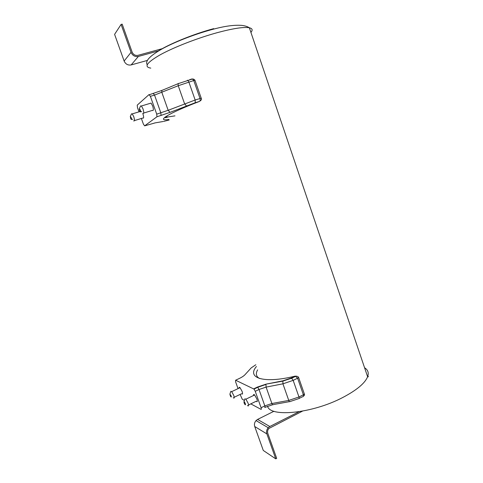 <?xml version="1.0" encoding="UTF-8"?>
<svg xmlns="http://www.w3.org/2000/svg" width="483" height="483" viewBox="0 0 483 483"><rect width="100%" height="100%" fill="white"/><g stroke="black" fill="none" stroke-linecap="round" stroke-linejoin="round"><path stroke-width="0.72" d="M163.085 121.511L155.236 122.863L144.634 125.852L143.409 124.155L141.374 118.468M144.634 125.852L156.945 116.783L156.721 114.151L150.382 96.322L149.048 94.571L137.226 105.143L137.498 107.631L139.001 111.839M142.938 113.885C143.916 117.194 143.849 118.577 142.745 118.045L134.455 120.593M150.098 103.374L151.07 103.084L152.658 105.976C153.691 109.52 153.582 110.993 152.35 110.408L143.717 113.046M192.131 79.091L191.528 79.037L192.463 78.995L193.761 80.528L178.239 85.726L178.1 83.686L178.505 83.39M168.953 119.44C155.17 121.686 167.957 113.414 199.358 101.466C200.173 101.019 200.403 100.041 200.04 98.52L195.156 100.017L195.259 102.728L170.028 112.358L168.169 110.299L156.721 114.151M133.64 120.847C134.715 121.396 134.751 120.007 133.755 116.693L132.251 113.891L131.479 113.964M131.243 117.707L130.307 116.457L130.796 118.86C131.593 120.038 131.744 119.651 131.243 117.707M142.781 113.33C143.976 113.934 144.055 112.461 143.01 108.898L141.428 105.988L140.541 106.091M139.569 110.643L139.792 111.181C140.674 112.485 140.855 112.092 140.336 109.991L139.327 108.687L139.569 110.643M244.392 400.431L242.243 399.212L240.111 394.43M250.798 403.873L260.971 409.33C261.436 409.481 261.478 408.95 261.086 407.737L255.247 391.308L253.998 389.093L235.613 380.212L235.583 381.787L238.034 388.628M239.043 388.151C238.994 387.167 239.326 387.01 240.033 387.68L242.092 391.363C242.846 393.826 242.671 394.617 241.566 393.736L234.207 397.261M253.484 395.511C253.424 394.37 253.804 394.188 254.626 394.961L256.817 398.843C257.602 401.458 257.379 402.261 256.135 401.27L248.54 404.971M282.917 380.815L291.49 377.923L295.234 376.112L297.606 378.213L293.163 380.369L282.929 383.822L282.917 380.815L266.121 384.124L257.451 387.052L253.69 388.857M299.188 398.403L302.443 396.778C303.378 396.778 303.692 396.114 303.39 394.786L298.971 396.984C299.351 398.209 299.273 398.759 298.736 398.626L290.18 401.506C289.715 401.977 289.239 401.615 288.756 400.419L271.893 403.516C272.376 404.694 272.865 405.05 273.354 404.579L289.522 401.627M233.253 397.72C234.333 398.626 234.49 397.841 233.724 395.366L231.683 391.653L230.838 391.315L230.723 391.659M231.14 395.867L229.902 394.128L230.409 396.072C231.266 397.418 231.508 397.346 231.14 395.867M247.447 405.509C248.66 406.523 248.866 405.72 248.069 403.106L245.889 399.187L244.911 398.801L244.784 399.206M244.12 402.967L244.452 403.734C245.4 405.231 245.69 405.195 245.31 403.619C244.772 402.315 244.326 401.699 243.963 401.771L244.12 402.967M254.728 426.513L263.289 450.458L275.745 458.85L266.87 433.909C266.187 431.651 266.634 429.592 268.216 427.727L269.816 426.507L257.578 419.425L256.032 420.59C254.511 422.371 254.076 424.346 254.728 426.513L266.87 433.909M273.97 411.256L257.578 419.425M299.019 411.727L269.816 426.507M302.443 411.154L268.892 428.475C267.63 429.973 267.268 431.621 267.817 433.426L276.687 458.355L275.745 458.85M131.038 52.351L121.094 24.428L114.598 34.359L124.131 61.039C125.598 64.179 127.947 65.471 131.171 64.927L138.367 56.439C135.011 56.994 132.565 55.636 131.038 52.351L124.131 61.039M158.587 50.89L138.367 56.439M147.472 60.393L131.171 64.927M162.674 48.566L137.975 55.334C135.288 55.774 133.332 54.682 132.113 52.061L122.181 24.15L121.094 24.428M364.58 367.768C367.986 369.881 369 372.876 367.623 376.752C364.955 383.26 356.683 390.167 342.803 397.479C312.416 413.508 270.027 417.584 267.558 406.239M213.697 28.648C192.844 34.215 167.48 44.684 156.89 51.935M250.925 32.421C252.935 30.018 252.41 28.473 249.349 27.773C243.903 26.782 233.283 28.388 217.495 32.596C197.813 37.964 174.363 47.062 160.597 54.585C146.856 62.458 143.584 66.968 150.781 68.115M191.528 79.037L189.227 79.949M163.731 121.402L169.153 119.995M199.358 101.466L195.259 102.728M156.945 116.783L170.028 112.358M154.638 122.978L155.236 122.863M161.062 115.509L160.851 112.877L154.542 95.085L150.382 96.322M186.39 105.843L184.566 103.742L178.239 85.726L154.542 95.085L153.196 93.346M187.398 80.25L187.905 80.341L188.853 81.977L195.156 100.017L168.169 110.299L161.877 92.501L161.763 90.478L162.185 90.17M200.04 98.52L193.761 80.528L194.981 80.275L201.242 98.236L200.04 98.52M195.029 80.426L194.981 80.275C194.305 79.375 193.472 78.952 192.463 78.995L178.1 83.686L161.763 90.478L149.476 94.674M201.296 98.345L201.242 98.236C201.894 99.112 201.459 100.059 199.944 101.08M165.44 116.844L168.072 116.952L174.985 115.86M295.234 376.112C263.724 383.925 246.433 378.026 256.437 366.512M238.886 378.672L239.17 378.539C241.856 377.259 243.776 375.997 244.941 374.76L251.208 367.889L255.815 364.756M239.17 378.539L235.613 380.212M257.3 387.125L256.757 387.764M261.086 407.737L264.829 405.889C265.221 407.103 265.179 407.634 264.702 407.489L272.678 404.712M291.49 377.923L293.163 380.369L298.971 396.984L288.756 400.419L282.929 383.822L266.091 387.106L265.946 384.444L257.759 387.288L259.015 389.491L266.091 387.106L271.893 403.516L264.829 405.889L259.015 389.491L255.247 391.308M253.998 389.093L257.759 387.288L257.451 387.052M298.343 377.054L298.597 377.458C298.56 376.571 295.904 375.895 295.813 376.239L291.847 378.159L282.754 381.135L266.121 384.124M303.39 394.786L297.606 378.213L298.597 377.458L304.368 394.007L303.39 394.786M304.23 393.609L304.368 394.007C304.755 394.786 304.447 395.486 303.457 396.114M292.004 378.322L289.438 378.835M259.413 378.467C256.081 376.444 255.483 373.576 257.626 369.863L257.626 369.863M367.267 375.708C368.607 376.619 368.722 376.963 367.623 376.752L249.349 27.773C247.489 26.547 244.947 25.75 241.711 25.382C234.593 24.862 225.736 25.973 215.14 28.714C197.342 33.218 176.863 41.037 163.453 48.149C150.243 55.442 144.828 60.967 147.218 64.722M165.011 117.158C164.413 117.943 165.44 117.876 168.072 116.952M139.985 111.543L132.251 113.891M130.307 116.457L131.563 113.777M131.557 119.066L132.686 119.373M151.07 103.084L141.428 105.988M140.656 111.398L141.718 111.676M139.327 108.687L140.644 105.868M240.033 387.68L231.683 391.653M229.902 394.128L230.838 391.315M254.626 394.961L245.889 399.187M243.963 401.771L244.911 398.801M268.216 427.727L256.032 420.59"/></g></svg>
